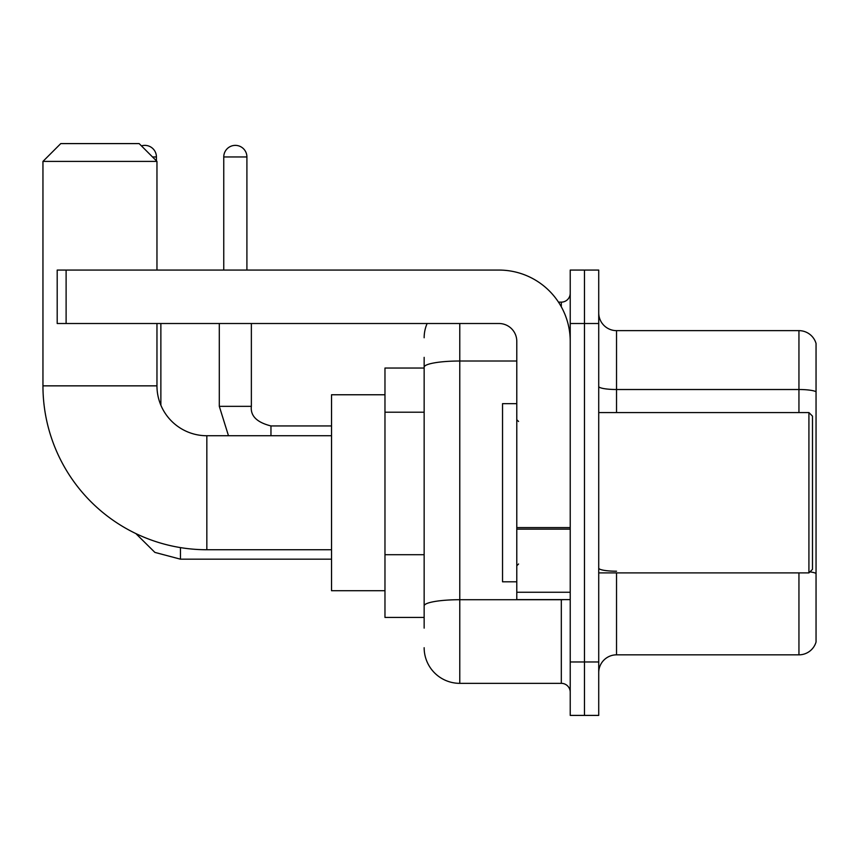 <?xml version="1.0" encoding="UTF-8"?>
<svg xmlns="http://www.w3.org/2000/svg" width="859" height="859" viewBox="0 0 859 859"><rect width="100%" height="100%" fill="white"/><g stroke="black" fill="none" stroke-linecap="round" stroke-linejoin="round"><path stroke-width="1.29" d="M424.153 368.039L384.972 368.039L384.972 617.428L424.153 617.428M424.153 628.122L424.153 357.355M570.226 661.967L570.226 715.407L584.474 715.407L584.474 661.967L584.474 715.407L598.723 715.407L598.723 661.967L584.474 661.967L584.474 323.51L584.474 661.967L570.226 661.967L570.226 323.51L584.474 323.51L584.474 270.07L584.474 323.51L598.723 323.51L598.723 661.967M598.723 323.51L598.723 270.07L570.226 270.07L570.226 323.51M459.78 323.51L459.78 683.345L561.314 683.345L561.314 599.614M558.479 302.132L561.314 302.132A8.901 8.901 0 0 0 570.226 293.23M424.153 401.518L424.153 367.201A35.627 6.185 180 0 1 459.78 361.016L516.785 361.016M570.226 692.247A8.901 8.901 0 0 0 561.314 683.345M424.153 337.759A35.627 35.627 0 0 1 427.127 323.51M459.78 683.345A35.627 35.627 0 0 1 424.153 647.718M598.723 672.651A17.814 17.814 0 0 1 616.537 654.837L798.945 654.837L798.945 572.899M816.05 343.46A17.814 17.814 0 0 0 798.945 330.64A17.814 17.814 0 0 1 816.05 343.46L816.05 642.017A17.814 17.814 0 0 1 798.945 654.837M816.05 391.747A17.814 3.092 180 0 0 798.945 389.514L798.945 330.64L616.537 330.64A17.814 17.814 0 0 1 598.723 312.826A17.814 17.814 0 0 0 616.537 330.64L616.537 412.578M331.531 549.739L206.836 549.739A163.886 163.886 0 0 1 42.95 385.852L42.95 161.406L60.764 143.593L139.147 143.593L156.961 161.406L42.95 161.406M206.836 549.739L206.836 435.738A49.876 49.876 0 0 1 156.961 385.852L156.961 323.51M156.961 270.07L156.961 161.406M384.972 394.764L331.531 394.764L331.531 590.713L384.972 590.713M141.434 145.89A11.575 11.575 0 0 1 156.424 156.961L156.424 160.869M160.869 405.233L160.869 323.51M223.759 270.07L223.759 156.961A11.575 11.575 0 0 1 235.334 145.375A11.575 11.575 0 0 1 246.909 156.961L246.909 270.07M570.226 599.614L516.785 599.614L516.785 527.587L570.226 527.587M570.226 341.324A71.254 71.254 0 0 0 498.972 270.07L66.111 270.07L66.111 323.51L498.972 323.51A17.814 17.814 0 0 1 516.785 341.324L516.785 527.587M66.111 323.51L57.199 323.51L57.199 270.07L66.111 270.07M808.92 412.578L812.485 416.143L812.485 569.334L808.92 572.899L808.92 412.578L598.723 412.578M516.785 403.666L502.536 403.666L502.536 581.801L516.785 581.801M424.153 412.202L384.972 412.202M424.153 554.71L384.972 554.71M564.417 599.614A8.901 1.546 0 0 1 561.314 599.711L459.78 599.711A35.627 6.185 180 0 0 424.153 605.896M561.314 306.824L561.314 302.132M616.537 572.899L616.537 654.837M798.945 412.578L798.945 389.514L616.537 389.514A17.814 3.092 0 0 1 598.723 386.421M816.05 573.436A17.814 3.092 180 0 0 809.951 571.869M616.537 571.214A17.814 3.092 -0 0 1 598.723 568.121M42.95 385.852L156.961 385.852M135.862 533.579L154.888 552.401L180.465 559.177L154.888 552.401L135.862 533.579L154.888 552.401L180.465 559.177L154.888 552.401L135.862 533.579L154.888 552.401L180.465 559.177L154.888 552.401L135.862 533.579L154.888 552.401L180.465 559.177L180.465 547.602M152.505 156.961L156.424 156.961M219.303 323.51L219.303 406.339L228.483 435.738L219.303 406.339L228.483 435.738L219.303 406.339L228.483 435.738L219.303 406.339L228.483 435.738L219.303 406.339L251.333 406.339M223.759 156.961L246.909 156.961M251.365 323.51L251.365 406.339C250.291 415.842 256.82 422.381 270.961 425.935C256.82 422.381 250.291 415.842 251.365 406.339C250.291 415.842 256.82 422.381 270.961 425.935C256.82 422.381 250.291 415.842 251.365 406.339C250.291 415.842 256.82 422.381 270.961 425.935C256.82 422.381 250.291 415.842 251.365 406.339C250.291 415.842 256.82 422.381 270.961 425.935L270.961 435.738M570.226 529.133L516.785 529.133M516.785 592.259L570.226 592.259M331.531 435.738L206.836 435.738M331.531 559.177L180.465 559.177M251.365 406.339C250.291 415.842 256.82 422.381 270.961 425.935L331.531 425.935M598.723 572.899L808.92 572.899M518.568 421.479L516.785 419.707M518.568 563.987L516.785 565.77"/></g></svg>
